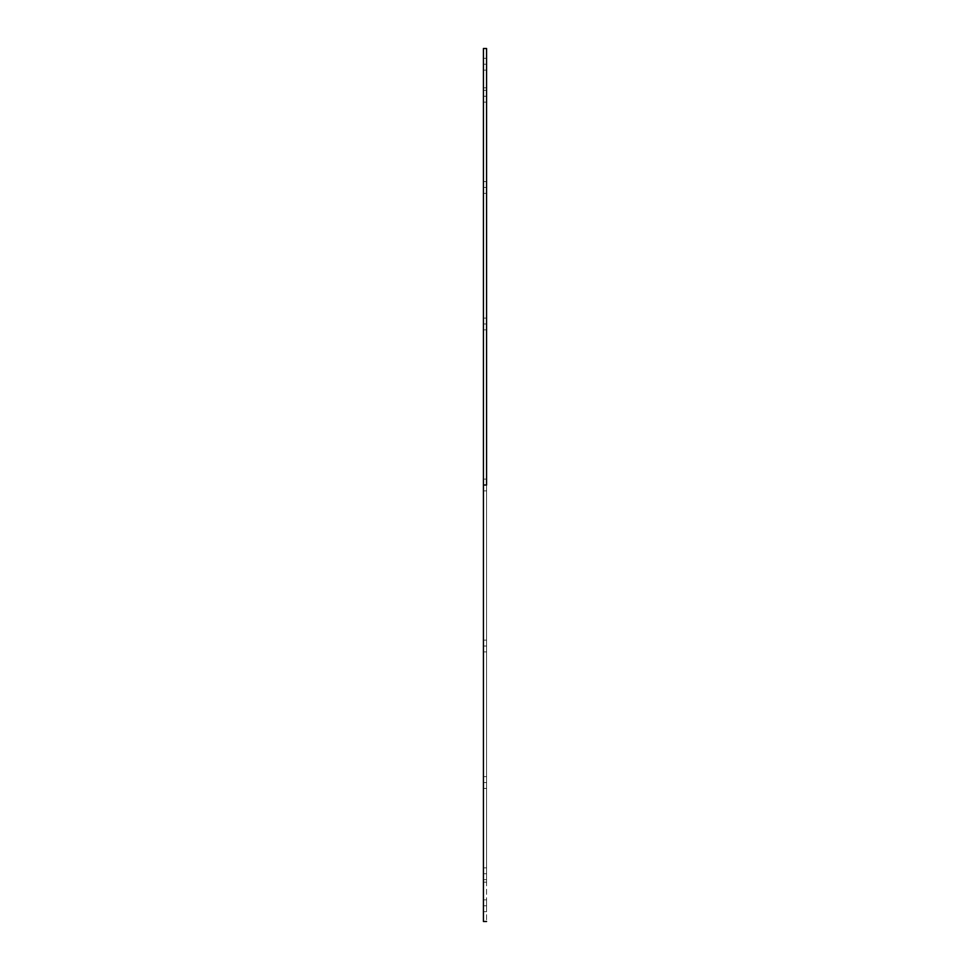 <?xml version="1.0" encoding="UTF-8"?>
<svg xmlns="http://www.w3.org/2000/svg" width="970" height="970" viewBox="0 0 970 970"><rect width="100%" height="100%" fill="white"/><g stroke="black" fill="none" stroke-linecap="round" stroke-linejoin="round"><path stroke-width="0.73" stroke-dasharray="4.85 3.64" d="M483.424 782.535L483.424 776.63L483.424 782.535L486.576 782.535L483.424 782.535L483.424 776.63L483.424 782.535L486.576 782.535L486.576 776.63L486.576 782.535L483.424 782.535L483.424 776.63L483.424 788.428L483.424 776.63L483.424 788.428L483.424 782.535L486.576 782.535L486.576 776.63L486.576 788.428L486.576 776.63L486.576 788.428L486.576 776.63L486.576 782.535L483.424 782.535L483.424 788.428L483.424 782.535L486.576 782.535L486.576 788.428L486.576 782.535L483.424 782.535L483.424 788.428L483.424 782.535M483.424 646.02L483.424 640.127L483.424 646.02L486.576 646.02L483.424 646.02L483.424 640.127L483.424 646.02L486.576 646.02L486.576 640.127L486.576 646.02L483.424 646.02L483.424 651.925L483.424 640.127L483.424 651.925L483.424 646.02L486.576 646.02L486.576 640.127L486.576 651.925L486.576 640.127L486.576 651.925L486.576 640.127L486.576 646.02L483.424 646.02L483.424 651.925L483.424 646.02L486.576 646.02L486.576 651.925L486.576 646.02L483.424 646.02L483.424 651.925L483.424 646.02M483.424 485L483.424 479.107L483.424 485L486.576 485L483.424 485L483.424 479.107L483.424 485L486.576 485L486.576 479.107L486.576 485L483.424 485L483.424 87.821L483.424 485L486.576 485L486.576 479.107L486.576 485L483.424 485L486.576 485L486.576 87.821L486.576 921.5L486.576 485L483.424 485L483.424 48.5L483.424 882.179L483.424 485L486.576 485L486.576 48.5L486.576 882.179L486.576 87.821L486.576 485L483.424 485L483.424 882.179L483.424 485L486.576 485L486.576 882.179L486.576 485L483.424 485L483.424 490.893L483.424 485L486.576 485L486.576 490.893L486.576 485L483.424 485L483.424 921.5L483.424 485M483.424 323.98L483.424 318.075L483.424 323.98L486.576 323.98L483.424 323.98L483.424 318.075L483.424 323.98L486.576 323.98L486.576 318.075L486.576 323.98L483.424 323.98L483.424 318.075L483.424 329.873L483.424 318.075L483.424 329.873L483.424 323.98L486.576 323.98L486.576 318.075L486.576 329.873L486.576 318.075L486.576 329.873L486.576 318.075L486.576 323.98L483.424 323.98L483.424 329.873L483.424 323.98L486.576 323.98L486.576 329.873L486.576 323.98L483.424 323.98L483.424 329.873L483.424 323.98M483.424 187.465L483.424 181.572L483.424 187.465L486.576 187.465L483.424 187.465L483.424 181.572L483.424 187.465L486.576 187.465L486.576 181.572L486.576 187.465L483.424 187.465L483.424 193.369L483.424 181.572L483.424 193.369L483.424 187.465L486.576 187.465L486.576 181.572L486.576 193.369L486.576 181.572L486.576 193.369L486.576 181.572L486.576 187.465L483.424 187.465L483.424 193.369L483.424 187.465L486.576 187.465L486.576 193.369L486.576 187.465L483.424 187.465L483.424 193.369L483.424 187.465M483.424 96.26L483.424 90.355L483.424 96.26L486.576 96.26L483.424 96.26L483.424 90.355L483.424 96.26L486.576 96.26L486.576 90.355L486.576 96.26L483.424 96.26L483.424 90.355L483.424 102.153L483.424 90.355L483.424 102.153L483.424 96.26L486.576 96.26L486.576 90.355L486.576 102.153L486.576 90.355L486.576 102.153L486.576 90.355L486.576 96.26L483.424 96.26L483.424 102.153L483.424 96.26L486.576 96.26L486.576 102.153L486.576 96.26L483.424 96.26L483.424 102.153L483.424 96.26M483.424 64.226L483.424 58.333L483.424 64.226L486.576 64.226L483.424 64.226L483.424 58.333L483.424 70.131L483.424 64.226L486.576 64.226L486.576 58.333L486.576 70.131L486.576 58.333L486.576 64.226L483.424 64.226L483.424 70.131L483.424 64.226M483.424 873.74L483.424 867.847L483.424 873.74L486.576 873.74L483.424 873.74L483.424 867.847L483.424 873.74L486.576 873.74L486.576 867.847L486.576 873.74L483.424 873.74L483.424 879.644L483.424 867.847L483.424 879.644L483.424 873.74L486.576 873.74L486.576 867.847L486.576 879.644L486.576 867.847L486.576 879.644L486.576 867.847L486.576 873.74L483.424 873.74L483.424 879.644L483.424 873.74L486.576 873.74L486.576 879.644L486.576 873.74L483.424 873.74L483.424 879.644L483.424 873.74M483.424 905.774L483.424 899.869L483.424 905.774L486.576 905.774L483.424 905.774L483.424 899.869L483.424 911.667L483.424 905.774L486.576 905.774L486.576 899.869L486.576 911.667L486.576 899.869L486.576 905.774L483.424 905.774L483.424 911.667L483.424 905.774M486.576 905.774L486.576 911.667L486.576 905.774M486.576 873.74L486.576 879.644L486.576 873.74M486.576 64.226L486.576 70.131L486.576 64.226M486.576 96.26L486.576 102.153L486.576 96.26M486.576 187.465L486.576 193.369L486.576 187.465M486.576 323.98L486.576 329.873L486.576 323.98M486.576 485L486.576 490.893L486.576 485M486.576 646.02L486.576 651.925L486.576 646.02M486.576 782.535L486.576 788.428L486.576 782.535M483.424 776.63L486.576 776.63L483.424 776.63M483.424 640.127L486.576 640.127L483.424 640.127M483.424 479.107L486.576 479.107L483.424 479.107M483.424 318.075L486.576 318.075L483.424 318.075M483.424 181.572L486.576 181.572L483.424 181.572M483.424 90.355L486.576 90.355L483.424 90.355M483.424 58.333L486.576 58.333M483.424 867.847L486.576 867.847L483.424 867.847M483.424 899.869L486.576 899.869M483.424 87.821L486.576 87.821M483.424 882.179L486.576 882.179M483.424 911.667L486.576 911.667M483.424 879.644L486.576 879.644L483.424 879.644M483.424 788.428L486.576 788.428L483.424 788.428M483.424 651.925L486.576 651.925L483.424 651.925M483.424 490.893L486.576 490.893L483.424 490.893M483.424 329.873L486.576 329.873L483.424 329.873M483.424 193.369L486.576 193.369L483.424 193.369M483.424 102.153L486.576 102.153L483.424 102.153M483.424 70.131L486.576 70.131"/><path stroke-width="1.45" d="M486.576 485L483.424 485L483.424 921.5L483.424 485L486.576 485L486.576 48.5L486.576 485M483.424 48.5L483.424 485L483.424 48.5L486.576 48.5M486.576 921.5L483.424 921.5"/></g></svg>
